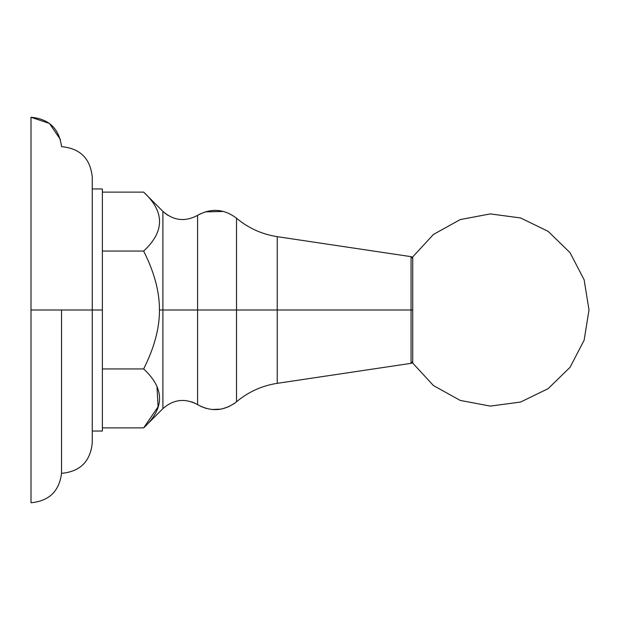 <?xml version="1.0" encoding="UTF-8"?>
<svg xmlns="http://www.w3.org/2000/svg" width="620" height="620" viewBox="0 0 620 620"><rect width="100%" height="100%" fill="white"/><g stroke="black" fill="none" stroke-linecap="round" stroke-linejoin="round"><path stroke-width="0.93" d="M589 310L584.133 340.202L570.028 367.342L548.103 388.678L520.591 402.047L490.273 406.092L460.218 400.411L433.465 385.578L412.734 363.088L412.734 256.913L433.465 234.422L460.218 219.588L490.273 213.908L520.591 217.953L548.103 231.322L570.028 252.658L584.133 279.798L589 310L584.133 340.202L570.028 367.342L548.103 388.678L520.591 402.047L490.273 406.092L460.218 400.411L433.465 385.578L412.734 363.088M31 502.743C49.026 501.092 59.21 491.296 61.543 473.347C59.21 491.296 49.026 501.092 31 502.743L31 310L61.543 310L61.543 473.347L61.543 310L92.256 310L92.256 442.796C90.419 461.427 80.181 471.611 61.543 473.347C80.181 471.611 90.419 461.427 92.256 442.796M61.543 146.498L61.543 146.653C80.181 148.389 90.419 158.573 92.256 177.204L92.256 310L102.377 310L102.377 431.039L92.256 431.039M102.377 427.885L143.646 427.885L102.377 427.885L102.377 310L31 310L31 502.743L31 117.258L49.453 123.45L60.419 139.523M92.256 188.96L102.377 188.96L102.377 310M143.646 251.061C164.85 231.407 164.85 211.761 143.646 192.115C164.85 211.761 164.85 231.407 143.646 251.061L102.377 251.061L143.646 251.061C154.287 272.149 159.557 291.795 159.441 310C159.557 291.795 154.287 272.149 143.646 251.061M143.646 192.115L102.377 192.115L143.646 192.115L162.889 211.358L162.889 310L159.441 310C159.603 328.011 154.341 347.657 143.646 368.939C164.85 388.585 164.85 408.231 143.646 427.885C164.85 408.231 164.85 388.585 143.646 368.939L102.377 368.939L143.646 368.939C154.341 347.657 159.603 328.011 159.441 310L162.889 310L162.889 408.642L143.646 427.885L158.061 406.821L157.023 387.244M197.586 215.357C185.093 222.045 173.53 220.712 162.889 211.358L162.889 310L236.514 310L236.514 401.783C224.153 411.145 211.18 412.099 197.586 404.643L197.586 310L162.889 310L162.889 408.642C173.53 399.288 185.093 397.955 197.586 404.643L197.586 215.357C211.18 207.901 224.153 208.855 236.514 218.217L236.514 310L197.586 310L197.586 215.357L200.655 213.667M412.734 361.406L411.06 363.336L411.06 310L412.734 310L411.06 310L411.06 363.336L277.225 383.338L277.225 310L236.514 310L236.514 401.783C248.372 391.856 261.942 385.71 277.225 383.338L277.225 236.662C261.942 234.29 248.372 228.144 236.514 218.217L236.514 310L277.225 310L277.225 236.662L411.06 256.665L411.06 310L277.225 310L411.06 310L411.06 256.665L412.734 258.594M168.175 215.512L165.106 213.35M191.518 401.814L195.006 403.225M200.772 406.394L206.243 408.44M211.924 409.487L220.875 409.13M222.572 408.782L229.253 406.464M233.585 404L236.514 401.783M223.564 211.459L205.197 211.87M411.417 363.25L411.936 362.979M412.385 362.506L412.61 362.088M411.447 256.757L411.897 256.998M412.378 257.478L412.618 257.935M92.256 177.204C90.419 158.573 80.181 148.389 61.543 146.653C59.21 128.704 49.026 118.908 31 117.258M411.06 363.336L277.225 383.338"/></g></svg>
